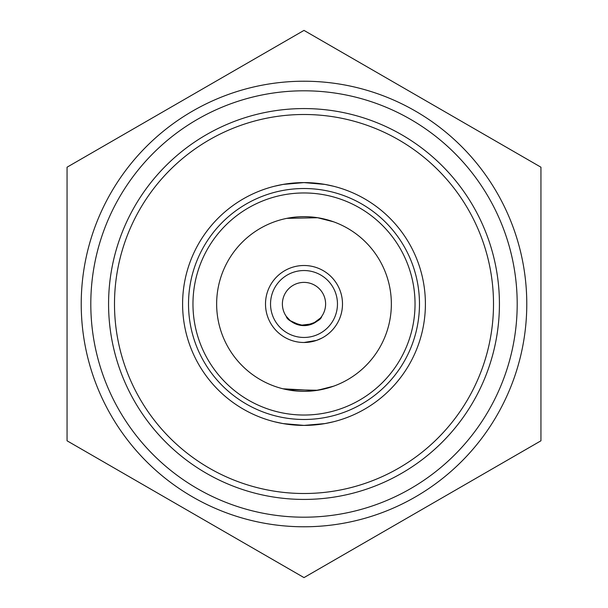 <?xml version="1.0" encoding="UTF-8"?>
<svg xmlns="http://www.w3.org/2000/svg" width="608" height="608" viewBox="0 0 608 608"><rect width="100%" height="100%" fill="white"/><g stroke="black" fill="none" stroke-linecap="round" stroke-linejoin="round"><path stroke-width="0.91" d="M188.518 304A115.482 115.482 0 0 0 304 419.482A115.482 115.482 0 0 0 419.482 304A115.482 115.482 0 0 0 304 188.518A115.482 115.482 0 0 0 188.518 304M425.402 304A121.402 121.402 0 0 1 304 425.402A121.402 121.402 0 0 1 182.598 304A121.402 121.402 0 0 1 304 182.598A121.402 121.402 0 0 1 425.402 304M333.61 421.739L324.93 423.586L304.015 425.402L283.054 423.586L274.39 421.739M192.964 304A111.036 111.036 0 0 1 304 192.964A111.036 111.036 0 0 1 415.036 304A111.036 111.036 0 0 1 304 415.036A111.036 111.036 0 0 1 192.964 304M391.354 304A87.354 87.354 0 0 0 304 216.646A87.354 87.354 0 0 0 216.646 304A87.354 87.354 0 0 0 304 391.354A87.354 87.354 0 0 0 391.354 304M283.062 388.801L315.362 390.579L328.586 387.828L333.61 386.179L317.619 390.26L286.839 389.637M333.61 221.821L317.619 217.74L286.839 218.363M333.61 186.261L324.93 184.414L304.015 182.598L283.054 184.414L274.39 186.261L283.054 184.422L303.992 182.598L324.93 184.414L333.61 186.261M114.494 304A189.506 189.506 0 0 0 304 493.506A189.506 189.506 0 0 0 493.506 304A189.506 189.506 0 0 0 304 114.494A189.506 189.506 0 0 0 114.494 304M499.426 304A195.426 195.426 0 0 1 304 499.426A195.426 195.426 0 0 1 108.574 304A195.426 195.426 0 0 1 304 108.574A195.426 195.426 0 0 1 499.426 304M81.221 304A222.779 222.779 0 0 0 304 526.779A222.779 222.779 0 0 0 526.779 304A222.779 222.779 0 0 0 304 81.221A222.779 222.779 0 0 0 81.221 304M67.055 304L67.055 440.8L304 577.6L540.945 440.8L540.945 167.2L304 30.4L67.055 167.2L67.055 304M517.195 304A213.195 213.195 0 0 0 304 90.805A213.195 213.195 0 0 0 90.805 304A213.195 213.195 0 0 0 304 517.195A213.195 213.195 0 0 0 517.195 304M320.37 318.113L312.732 323.775L300.413 325.31L290.252 320.682L286.254 316.342C287.113 320.051 293.026 323.144 304 325.614C314.997 323.129 320.925 320.021 321.784 316.282M325.614 303.97A21.614 21.614 0 0 0 303.97 282.386A21.614 21.614 0 0 0 282.386 304.03A21.614 21.614 0 0 0 304.03 325.614A21.614 21.614 0 0 0 325.614 303.97M270.537 304.053A33.463 33.463 0 0 1 303.947 270.537A33.463 33.463 0 0 1 337.463 303.947A33.463 33.463 0 0 1 304.053 337.463A33.463 33.463 0 0 1 270.537 304.053M342.494 304A38.494 38.494 0 0 0 304 265.506A38.494 38.494 0 0 0 265.506 304A38.494 38.494 0 0 0 304 342.494A38.494 38.494 0 0 0 342.494 304M304.053 342.494L316.639 340.358L321.822 338.124M67.055 440.8L67.055 388.877M304 577.6L259.031 551.638M540.945 388.877L540.945 440.8L495.976 466.762M304 30.4L348.969 56.362M67.055 167.2L112.024 141.238"/></g></svg>
